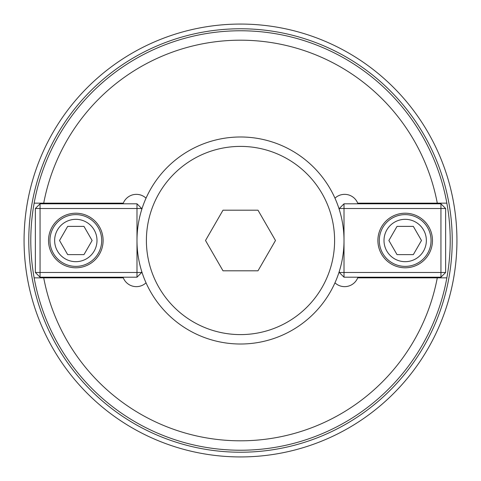 <?xml version="1.0" encoding="UTF-8"?>
<svg xmlns="http://www.w3.org/2000/svg" width="481" height="481" viewBox="0 0 481 481"><rect width="100%" height="100%" fill="white"/><g stroke="black" fill="none" stroke-linecap="round" stroke-linejoin="round"><path stroke-width="0.72" d="M146.038 282.822A14.117 14.117 0 0 1 123.298 277.856L34.145 277.856A209.704 209.704 0 0 1 34.145 203.144L123.298 203.144A14.117 14.117 0 0 1 146.038 198.178M334.962 198.178A14.117 14.117 0 0 1 357.702 203.144L446.855 203.144A209.704 209.704 0 0 1 446.855 277.856L437.283 277.856A200.294 200.294 0 0 1 43.717 277.856L34.145 277.856A209.704 209.704 0 0 0 446.855 277.856A209.704 209.704 0 0 1 34.145 277.856A209.704 209.704 0 0 0 446.855 277.856L357.702 277.856A14.117 14.117 0 0 1 334.962 282.822M34.145 203.144L43.717 203.144A200.294 200.294 0 0 1 437.283 203.144L446.855 203.144A209.704 209.704 0 0 0 34.145 203.144A209.704 209.704 0 0 1 446.855 203.144M456.932 240.5A216.432 216.432 0 0 0 240.5 24.068A216.432 216.432 0 0 0 24.068 240.5A216.432 216.432 0 0 0 240.5 456.932A216.432 216.432 0 0 0 456.932 240.5A216.432 216.432 0 0 0 240.5 24.068A216.432 216.432 0 0 0 24.068 240.5A216.432 216.432 0 0 0 240.5 456.932A216.432 216.432 0 0 0 456.932 240.5M388.882 240.5L397.029 226.383L413.329 226.383L421.476 240.5L413.329 254.617L397.029 254.617L388.882 240.5M384.006 240.5A21.17 21.17 0 0 1 415.764 222.162A21.17 21.17 0 0 1 415.764 258.838A21.17 21.17 0 0 1 384.006 240.5M379.299 240.5A25.878 25.878 0 0 0 405.176 266.378A25.878 25.878 0 0 0 431.054 240.5A25.878 25.878 0 0 0 405.176 214.622A25.878 25.878 0 0 0 379.299 240.5M339.309 272.493L344.011 272.493L344.011 277.2L339.309 272.493L339.309 271.356M344.011 203.8L344.011 208.507L339.309 208.507L344.011 203.8L440.939 203.8L445.64 208.507L440.939 208.507L440.939 203.8M440.939 277.2L440.939 272.493L445.64 272.493L440.939 277.2L344.011 277.2M344.011 208.507L440.939 208.507L440.939 272.493L344.011 272.493L344.011 208.507M445.64 272.493L445.64 208.507M339.309 208.507L339.309 209.644M377.892 240.5A27.291 27.291 0 0 1 405.176 213.209A27.291 27.291 0 0 1 432.467 240.5A27.291 27.291 0 0 1 405.176 267.791A27.291 27.291 0 0 1 377.892 240.5M92.118 240.5L83.971 254.617L67.671 254.617L59.524 240.5L67.671 226.383L83.971 226.383L92.118 240.5M96.994 240.5A21.17 21.17 0 0 1 65.236 258.838A21.17 21.17 0 0 1 65.236 222.162A21.17 21.17 0 0 1 96.994 240.5M101.701 240.5A25.878 25.878 0 0 0 75.824 214.622A25.878 25.878 0 0 0 49.946 240.5A25.878 25.878 0 0 0 75.824 266.378A25.878 25.878 0 0 0 101.701 240.5M141.691 208.507L136.989 208.507L136.989 203.8L141.691 208.507L141.691 209.644M136.989 277.2L136.989 272.493L141.691 272.493L136.989 277.2L40.061 277.2L35.36 272.493L40.061 272.493L40.061 277.2M40.061 203.8L40.061 208.507L35.36 208.507L40.061 203.8L136.989 203.8M136.989 272.493L40.061 272.493L40.061 208.507L136.989 208.507L136.989 272.493M35.36 208.507L35.36 272.493M141.691 272.493L141.691 271.356M103.108 240.5A27.291 27.291 0 0 1 75.824 267.791A27.291 27.291 0 0 1 48.533 240.5A27.291 27.291 0 0 1 75.824 213.209A27.291 27.291 0 0 1 103.108 240.5M257.996 270.803L223.004 270.803L205.513 240.5L223.004 210.197L257.996 210.197L275.487 240.5L257.996 270.803M240.5 344.011A103.511 103.511 0 0 0 344.011 240.5A103.511 103.511 0 0 0 240.5 136.989A103.511 103.511 0 0 0 136.989 240.5A103.511 103.511 0 0 0 240.5 344.011M240.5 334.602A94.102 94.102 0 0 0 334.602 240.5A94.102 94.102 0 0 0 240.5 146.398A94.102 94.102 0 0 0 146.398 240.5A94.102 94.102 0 0 0 240.5 334.602M240.5 452.23A211.73 211.73 0 0 0 452.23 240.5A211.73 211.73 0 0 0 240.5 28.77A211.73 211.73 0 0 0 28.77 240.5A211.73 211.73 0 0 0 240.5 452.23"/></g></svg>
